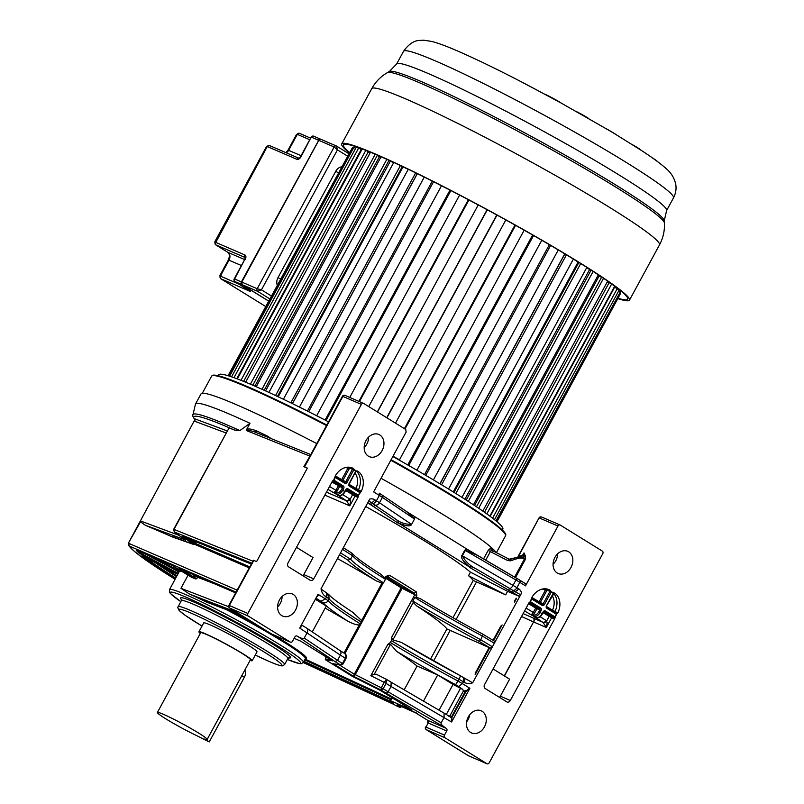 <?xml version="1.0" encoding="UTF-8"?>
<svg xmlns="http://www.w3.org/2000/svg" width="804" height="804" viewBox="0 0 804 804"><rect width="100%" height="100%" fill="white"/><g stroke="black" fill="none" stroke-linecap="round" stroke-linejoin="round"><path stroke-width="1.21" d="M483.546 558.941L488.209 550.358L491.103 547.645A168.096 12.02 28.5 0 1 492.42 548.82L492.36 550.549M195.02 420.08L192.658 415.959L195.452 404.201A168.096 12.02 28.5 0 1 195.533 404A168.096 12.02 28.5 0 1 231.049 414.794A168.096 12.02 28.5 0 1 249.984 423.296L246.516 429.688C247.793 428.442 251.139 428.833 256.546 430.864A2.02 1.216 -64.6 0 1 254.928 432.07M271.189 438.632L267.812 436.27A2.02 1.065 115.9 0 1 267.25 437.044M316.746 443.567A168.096 12.02 -151.5 0 0 236.507 404.734A168.096 12.02 -151.5 0 0 200.99 393.95L195.533 404M496.008 552.438A168.096 12.02 -151.5 0 0 449.476 518.5A168.096 12.02 -151.5 0 0 381.046 478.259M557.986 526.027L539.474 518.037A2.02 1.578 -66.7 0 1 541.625 517.022L560.137 525.012A2.02 1.578 -66.7 0 0 557.986 526.027L525.514 585.855L519.826 582.337A20.211 1.447 -151.5 0 0 515.947 580.006A2.02 0.804 -59.7 0 0 516.188 577.996A2.02 0.804 -59.7 0 0 516.138 577.976L467.164 549.253L407.055 511.877M491.777 550.258A2.02 1.92 131.2 0 1 491.485 550.047L490.35 551.624L488.209 550.358M491.465 550.026A2.02 1.92 131.2 0 1 491.103 547.645M492.309 550.519A2.02 1.94 132.9 0 1 492.42 548.82M559.966 524.952L541.785 517.103A2.02 1.578 -66.7 0 0 541.625 517.022A2.02 2.02 0 0 0 539.042 517.907L518.168 557.001M522.751 555.654L516.329 557.544L523.846 557.031L522.751 555.654C524.097 554.609 524.53 553.705 524.017 552.951L522.982 554.74L517.686 557.142M560.137 525.012A2.02 1.578 -66.7 0 1 560.298 525.092L602.347 551.112A2.02 1.578 -66.7 0 1 602.739 553.715L489.224 762.775A2.02 1.578 -66.7 0 1 486.912 763.72L444.863 737.7A2.02 1.578 -66.7 0 1 444.481 735.097L446.712 730.977A2.02 1.578 113.3 0 0 446.331 728.364L445.456 727.831C442.059 725.469 440.632 723.801 441.185 722.806L444.099 717.449L444.059 713.128L391.277 682.315M451.607 721.972L469.858 688.355L466.018 691.48L451.979 717.339L451.607 721.972A5.055 3.95 113.3 0 1 450.883 721.64L391.035 686.475L391.146 682.224L444.059 713.128M483.093 634.316L480.772 639.763L492.41 646.818L494.329 643.28L494.229 641.049L483.093 634.316A123.293 8.814 28.5 0 1 420.592 598.859L416.12 597.141L414.784 597.483L412.864 601.03L413.226 602.467L416.743 605.945A123.293 8.814 -151.5 0 0 479.244 641.401L490.289 648.094L492.41 646.818L472.662 682.807A14.201 11.095 113.3 0 1 464.109 682.254L463.436 681.832L463.546 677.581L460.39 675.762A125.313 8.965 28.5 0 1 401.357 642.396L392.895 639.924L391.568 637.482L391.347 640.657L390.362 642.476A121.273 8.673 -151.5 0 0 458.27 681.209L462.451 683.651L463.436 681.832L459.255 679.39L455.556 684.656L458.561 686.415L462.451 683.651L469.234 687.852A5.055 3.95 113.3 0 1 469.858 688.355M414.784 597.483A121.273 8.673 28.5 0 0 482.691 636.225L494.329 643.28L521.625 593.01A10.14 7.919 113.3 0 0 518.53 588.709L516.912 587.704A4.04 2.502 121.7 0 1 512.671 590.257A16.17 1.156 -151.5 0 0 509.565 588.387L476.762 569.242C472.672 566.931 470.34 566.217 469.767 567.121L398.251 522.881C406.221 526.218 410.663 526.721 411.588 524.409L414.502 519.032L414.07 516.399M484.45 726.866A12.08 9.437 113.3 0 0 480.782 710.635A12.08 9.437 113.3 0 0 468.32 716.887A12.08 9.437 113.3 0 0 471.224 732.786A12.08 9.437 113.3 0 0 484.45 726.866M554.901 557.433A12.08 9.437 113.3 0 0 557.805 573.332A12.08 9.437 113.3 0 0 571.021 567.413A12.08 9.437 113.3 0 0 567.363 551.182A12.08 9.437 113.3 0 0 554.901 557.433M528.972 602.829L484.581 684.586A3.035 2.372 113.3 0 0 485.164 688.495L506.842 701.902A3.035 2.372 113.3 0 0 507.083 702.023A3.035 2.372 113.3 0 0 510.309 700.495L554.69 618.738L556.468 614.266L557.795 613A16.17 12.643 113.3 0 0 554.891 593.191L551.343 591.834L550.207 590.277A16.17 12.643 113.3 0 0 548.921 589.603A16.17 12.643 113.3 0 0 532.097 597.101L530.288 601.613L528.972 602.829L530.288 601.613L540.7 608.055A1.015 0.623 -58.3 0 1 539.635 608.698L529.394 602.357A1.015 0.623 -58.3 0 0 530.449 601.724L531.735 598.96M531.806 598.116L532.057 598.588A1.015 0.623 121.7 0 1 531.896 599.06L542.137 605.402A2.02 1.578 113.3 0 0 544.449 604.467L551.182 592.066L549.936 591.392A1.015 0.794 113.3 0 0 549.735 590.096L550.539 590.468M195.07 419.929A163.463 11.688 28.5 0 1 234.336 430.009L239.863 430.592L249.984 423.296M234.336 430.009L229.09 427.899L173.986 529.394L252.687 561.112L253.391 560.267L256.597 561.594L307.369 468.089L303.862 466.672L307.369 468.089M246.516 429.688L246.265 430.472L247.773 430.05L253.642 431.557L310.776 454.582M253.381 560.277L252.074 563.152M301.44 624.869L306.394 627.954C307.902 628.909 308.153 630.497 307.148 632.718L304.234 638.074C303.701 639.079 301.631 638.597 298.033 636.617L297.158 636.085A2.02 1.578 113.3 0 0 294.847 637.019L292.606 641.14A2.02 1.578 -66.7 0 1 290.294 642.074L248.245 616.065A2.02 1.578 -66.7 0 1 247.863 613.462L361.378 404.392A2.02 1.578 -66.7 0 1 363.689 403.457L405.739 429.467L406.12 432.08L373.639 491.897L379.327 495.415A2.02 1.256 -58.3 0 0 379.227 493.194A2.02 1.256 -58.3 0 0 379.126 493.143L382.081 495.033A2.02 1.618 124 0 1 382.423 497.405A20.211 1.447 -151.5 0 0 379.327 495.415L376.403 500.781A20.211 1.447 28.5 0 1 379.508 502.771L411.286 524.208C405.648 524.57 400.281 522.761 395.186 518.771L374.644 504.922A16.17 1.156 -151.5 0 0 372.172 503.324L368.634 500.741M325.409 592.146A4.04 2.502 121.7 0 1 325.61 592.246L320.947 588.95L369.76 499.053A10.14 7.919 113.3 0 1 374.795 499.786L376.403 500.781A4.04 2.502 -58.3 0 1 372.172 503.324L371.207 505.103A16.17 1.156 28.5 0 1 373.689 506.691L398.101 523.163M298.033 636.617L335.157 661.662L337.469 660.496L340.373 655.129L300.354 628.517A5.055 3.95 113.3 0 1 299.731 628.014L317.992 594.397A5.055 3.95 113.3 0 1 318.706 594.719L325.489 598.92L326.484 597.111L325.801 596.689A14.201 11.095 113.3 0 1 321.108 589.051M279.43 600.035A12.08 9.437 113.3 0 0 282.335 615.934A12.08 9.437 113.3 0 0 295.55 610.005A12.08 9.437 113.3 0 0 291.892 593.774A12.08 9.437 113.3 0 0 279.43 600.035M358.453 495.304L361.217 491.395A16.17 12.643 113.3 0 0 357.77 471.214L355.941 470.943L353.067 468.34A16.17 12.643 113.3 0 0 352.353 467.988A16.17 12.643 113.3 0 0 335.529 475.496L333.72 480.008L332.404 481.214L333.881 480.109A1.015 0.623 121.7 0 1 332.816 480.742A1.015 0.794 -66.7 0 1 332.816 480.742L342.223 486.561A1.015 0.623 -58.3 0 0 343.278 485.928A2.02 1.578 113.3 0 1 343.67 488.53L342.705 490.299L344.725 491.556L345.69 489.787A2.02 1.578 113.3 0 1 348.001 488.842L358.453 495.304L358.122 497.123L313.731 578.88A3.035 2.372 113.3 0 1 310.505 580.418A3.035 2.372 113.3 0 1 310.264 580.287L288.596 566.88A3.035 2.372 113.3 0 1 288.013 562.971L332.404 481.214M335.238 476.511L335.489 476.973A1.015 0.623 121.7 0 1 335.318 477.455L335.157 477.345M366.011 440.572A12.08 9.437 113.3 0 0 368.915 456.471A12.08 9.437 113.3 0 0 382.131 450.552A12.08 9.437 113.3 0 0 378.473 434.321A12.08 9.437 113.3 0 0 366.011 440.572M304.163 466.762L310.334 455.396M310.766 454.592L309.651 456.009L246.265 430.472M268.164 436.451L267.611 437.185M414.683 518.279L414.201 518.841L382.423 497.405L379.508 502.771A4.04 3.236 124 0 1 374.644 504.922L373.689 506.691M414.221 518.409L406.201 511.314M467.164 549.253L464.812 550.157L461.898 555.524C460.461 557.524 463.084 561.383 469.767 567.121M477.355 555.333L465.566 550.177L462.28 555.755L513.032 585.382L515.947 580.006L464.812 550.157M469.616 567.403L508.6 590.156A16.17 1.156 28.5 0 1 511.716 592.025L519.535 596.467L507.595 591.312L470.43 572.146A161.996 11.578 -151.5 0 0 365.709 506.5M367.669 502.51L371.207 505.103M476.762 569.242C470.209 566.016 465.375 561.524 462.28 555.755L461.898 555.524M513.324 593.02L514.289 591.252L512.671 590.257L511.716 592.025M521.625 593.01L520.5 594.689L514.289 591.252A4.04 2.502 -58.3 0 0 518.53 588.709M493.606 640.677L502.138 624.949L500.791 626.125L493.063 640.346M505.676 594.849L473.244 580.438A161.996 11.578 -151.5 0 0 468.511 575.694L505.676 594.849L507.595 591.312M520.5 594.689L519.535 596.467M516.63 598.256L514.54 602.106L515.454 599.111L516.63 598.256M479.244 641.401L480.772 639.763A121.273 8.673 -151.5 0 1 412.864 601.03M489.133 647.592L475.335 672.998L475.144 674.677L489.706 647.843L446.903 628.939A161.996 11.578 -151.5 0 0 416.743 605.945M490.289 648.094L489.706 647.843M472.662 682.807L463.717 677.712A4.04 2.502 -58.3 0 1 463.928 677.822L463.988 677.862M463.546 677.581L463.928 677.822A4.04 2.502 -58.3 0 1 464.109 682.254M460.39 675.762L459.255 679.39A121.273 8.673 28.5 0 1 391.347 640.657M385.458 578.8L386.352 577.061L387.468 576.629A159.976 11.437 28.5 0 1 414.11 593.111L414.814 594.679L402.111 588.317L355.227 674.677L353.428 676.224L381.046 690.043L381.317 687.742L384.232 682.385L370.835 675.682L374.312 674.144L390.513 644.305L396.523 651.3A161.996 11.578 -151.5 0 1 417.075 666.054L437.698 674.948L453.044 684.445L439.064 710.193M465.757 691.953L463.426 690.937L462.823 689.45L453.044 684.445M437.698 674.948L423.497 701.098M460.561 688.224L446.3 714.485M463.426 690.937L449.888 715.872L448.32 716.163M441.185 722.806L388.121 691.832L391.035 686.475L386.081 683.41L386.523 679.38L384.232 682.385L386.081 683.41L383.166 688.767L388.121 691.832L386.171 693.219L445.456 727.831M397.668 704.867L415.668 712.857A2.02 1.256 121.7 0 1 415.567 712.806A2.02 1.256 121.7 0 1 415.266 712.475M397.246 704.686A159.122 11.377 28.5 0 1 400.03 707.48L395.035 705.168A152.86 10.924 -151.5 0 0 394.764 704.827L303.239 662.526L394.774 704.847M303.6 661.893L393.508 703.45A152.86 10.924 -151.5 0 0 390.593 700.776L412.05 710.043L380.453 690.485M412.05 710.043L380.503 690.525L352.051 676.184L325.771 659.923L332.213 660.647L300.646 641.12L294.143 638.316M241.361 615.281L206.718 602.186A76.179 5.447 -151.5 0 0 189.463 594.055L236.275 612.125M179.031 568.448L235.672 592.9L179.031 568.448L195.734 578.93L196.789 578.689L197.563 577.262L194.88 575.855L195.231 575.453M195.734 578.93L191.653 577.352L172.066 565.443L136.137 550.047A152.448 10.904 -151.5 0 0 138.931 553.011L178.006 573.925M191.181 576.528L191.653 577.352M142.69 555.252L142.107 555.554L177.734 574.418L141.976 555.634A152.448 10.904 -151.5 0 0 175.443 578.649M182.277 536.228A1.015 0.854 111.9 0 0 182.377 536.278L251.33 564.066L182.277 536.228L192.95 544.207L173.322 537.323L145.233 525.203L140.469 521.826L128.349 543.243L128.409 545.293L129.163 545.986L128.771 543.373L237.16 590.156M175.091 579.282L145.886 560.127L134.368 551.393L128.409 545.293L128.349 543.243L139.886 521.977M400.03 707.48L402.191 706.394M188.126 575.101L180.96 588.307L189.463 594.055M206.718 602.186L207.985 602.136M390.593 700.776L392.05 698.103L394.412 699.128M252.205 660.717L257.009 651.863A30.321 2.171 -151.5 0 0 240.105 640.356A30.321 2.171 -151.5 0 0 210.135 624.869A30.321 2.171 -151.5 0 0 203.724 622.929L198.92 631.783A30.321 2.171 28.5 0 1 205.321 633.733A30.321 2.171 28.5 0 1 235.301 649.21A30.321 2.171 28.5 0 1 252.205 660.717A30.321 2.171 28.5 0 1 250.054 660.436M200.317 633.431A30.321 2.171 28.5 0 1 198.92 631.783M207.141 739.479L250.426 659.752A28.301 2.02 -151.5 0 0 234.647 649.009A28.301 2.02 -151.5 0 0 206.668 634.567A28.301 2.02 -151.5 0 0 200.688 632.748L157.403 712.475A28.301 2.02 28.5 0 1 163.383 714.294A28.301 2.02 28.5 0 1 191.362 728.736A28.301 2.02 28.5 0 1 207.141 739.479A28.301 2.02 28.5 0 1 204.608 739.047L209.261 741.921L244.366 677.249A7.075 4.382 -58.3 0 0 244.778 670.154M209.261 741.921L196.508 735.549A28.301 2.02 28.5 0 1 170.337 721.56A28.301 2.02 28.5 0 1 157.403 712.475M227.12 430.884L195.241 418.984L128.369 543.233M229.09 427.899L173.674 529.313L174.498 532.067L251.793 563.212M173.674 529.313L174.267 531.926L185.221 539.896M185.091 539.826L145.233 525.203M140.469 521.826L139.816 522.158L140.469 521.826M173.322 537.323L174.8 536.871M277.591 606.859A11.186 8.743 113.3 0 0 280.345 603.332A11.186 8.743 113.3 0 0 282.043 596.548M345.901 658.667L345.951 658.667C346.685 655.823 346.172 654.034 344.393 653.3L344.102 653.139C345.901 654.305 346.313 655.994 345.328 658.195L340.373 655.129C341.388 652.918 341.137 651.33 339.63 650.366M306.636 628.085L339.861 650.496M320.897 601.251L322.776 602.518C324.977 603.332 326.756 602.729 328.102 600.688L325.489 598.92L320.897 601.251L315.942 598.176M312.264 631.884L326.303 606.035L315.349 599.261M322.776 602.518A125.313 8.965 -151.5 0 0 348.001 621.281A161.996 11.578 -151.5 0 0 325.188 608.095M348.001 621.281C352.986 623.834 356.725 625.06 359.247 624.959L343.991 653.049M344.836 653.612L360.825 624.276L360.272 623.854L361.257 622.035A121.273 8.673 28.5 0 1 329.087 598.869L328.102 600.688A121.273 8.673 -151.5 0 0 360.272 623.854L359.247 624.959M359.529 625.009L360.262 625.1L359.529 625.009M362.152 621.623L361.81 620.809L362.152 621.623M383.096 583.151L361.81 622.457L361.257 622.035L361.629 620.577L352.835 612.387M325.731 592.347C327.238 593.302 327.489 594.89 326.484 597.111L329.087 598.869L328.746 594.508L325.771 592.367M339.479 554.81L347.971 560.177L350.604 559.242L352.534 555.695L342.464 549.323M347.971 560.177A123.293 8.814 -151.5 0 0 376.141 580.82L381.96 583.121L383.528 582.88L385.458 579.332A121.273 8.673 28.5 0 1 352.534 555.695L351.81 553.092L352.373 553.534C355.408 557.132 364.785 563.976 380.513 574.056L384.855 577.795L385.578 576.468L389.417 575.242A161.996 11.578 28.5 0 1 416.392 591.935L416.844 595.814L416.12 597.141M374.795 499.786A4.04 2.502 121.7 0 1 370.554 502.329L369.589 504.098M395.186 518.771C397.699 520.55 398.724 521.917 398.251 522.881M470.43 572.146L468.511 575.694M420.592 598.859L420.261 598.648C439.235 610.075 460.189 621.964 483.134 634.326M401.357 642.396L460.441 675.772M390.362 642.476L387.779 644.466L390.513 644.305M386.443 679.34L376.182 674.194L386.483 679.35M376.383 674.305L374.312 674.144M417.075 666.054L404.171 689.822M386.171 693.219L381.046 690.043L383.166 688.767L354.303 674.174L353.428 676.224L333.007 663.591L334.695 663.993M304.234 638.074L343.037 664.024L340.916 665.059L333.771 663.843L340.283 664.838L335.157 661.662M340.916 665.059L343.037 664.024L345.951 658.667L345.328 658.195L342.424 663.561L340.283 664.838M402.111 588.317L401.186 587.804A1.015 0.623 121.7 0 1 402.251 587.171L402.111 588.317M385.578 576.468L386.402 577.061L387.468 576.629A2.02 1.045 -59 0 0 389.417 575.242M386.272 577.292L402.251 587.171L414.11 593.111L416.392 591.935M376.141 580.82A161.996 11.578 -151.5 0 0 337.449 558.549M385.458 579.332L384.855 577.795M525.514 585.855A2.02 1.256 -58.3 0 0 525.414 583.634A2.02 1.256 -58.3 0 0 525.313 583.583L519.826 580.186M523.987 552.891L525.575 556.338L525.102 559.896L515.495 577.594M525.575 556.338L523.846 557.031L524.198 559.463L525.102 559.896M514.63 577.081L524.198 559.463C523.113 557.232 518.64 557.695 510.791 560.83L507.746 560.589A2.02 0.573 -62.7 0 1 509.113 559.192A2.02 0.573 -62.7 0 1 509.153 559.212L516.329 557.544L510.62 559.303L510.791 560.83M522.771 555.725L521.535 556.016L522.982 554.74M364.172 447.406A11.186 8.743 113.3 0 0 366.925 443.868A11.186 8.743 113.3 0 0 368.624 437.095M361.217 491.395L349.187 484.42M349.438 485.113L359.85 492.048L359.569 491.375L360.755 490.852M296.505 547.333L313.027 557.554L303.661 574.8A3.035 2.372 -66.7 0 1 302.857 575.704M353.067 468.34L351.84 467.787M350.273 467.355A1.015 0.794 -66.7 0 1 350.182 468.3L349.117 468.933L342.886 480.41L345.78 481.666L352.494 469.295L353.69 469.204M357.378 497.123L355.066 496.128L349.78 505.867C351.097 498.45 350.383 502.621 350.112 499.294L352.564 494.792A1.015 0.623 121.7 0 1 353.619 494.158L357.187 495.817L357.378 497.123A2.02 1.256 -58.3 0 0 358.122 497.123M324.856 495.113L349.78 505.867L346.624 500.962A3.035 1.819 -46.3 0 0 350.112 499.294A6.06 4.744 113.3 0 0 349.479 498.802L342.655 494.581M326.464 492.148L346.303 500.711L338.062 495.234A1.015 0.794 113.3 0 0 338.223 495.304M338.062 495.234L327.972 489.375M338.172 495.294A3.035 1.879 121.7 0 1 337.409 495.204L337.931 495.194M336.032 493.988A1.015 0.794 -66.7 0 1 335.841 492.681L332.685 492.289A3.035 1.879 -58.3 0 0 335.861 490.38L338.263 485.948A1.015 0.623 121.7 0 1 339.328 485.314A1.015 0.794 -66.7 0 1 339.519 486.611L337.117 491.043A4.04 2.502 -58.3 0 1 335.841 492.681L336.152 492.812A1.015 0.794 -66.7 0 0 336.343 494.118A6.06 3.759 121.7 0 0 342.705 490.299L341.449 489.636A5.055 3.136 121.7 0 1 336.152 492.812M348.795 467.174L347.871 468.27A14.15 11.055 -66.7 0 0 345.549 467.506M469.657 714.856A11.115 8.693 -66.7 0 1 468.069 719.68A11.115 8.693 -66.7 0 1 466.652 721.801M553.062 564.267A11.186 8.743 113.3 0 0 555.815 560.73A11.186 8.743 113.3 0 0 557.514 553.956M493.073 668.948L509.605 679.169L500.359 696.204A3.035 2.372 -66.7 0 1 499.425 697.319M553.926 618.718L551.634 617.733A1.015 0.794 -66.7 0 0 551.443 616.437L553.765 617.432L553.926 618.718L554.69 618.738M553.876 593.05A1.015 0.925 127.7 0 0 553.453 593.483L553.283 593.513M553.624 593.392A16.17 12.643 -66.7 0 1 555.011 611.462L557.795 613M546.861 607.251L556.981 613.864M556.147 612.99L556.428 613.663A1.015 0.623 -58.3 0 1 556.267 614.135L546.861 608.326A2.02 1.578 113.3 0 1 546.479 605.713L553.212 593.312A1.015 0.623 121.7 0 1 553.363 593.081M543.122 612.688L551.634 617.733L546.348 627.482C547.675 620.065 546.951 624.226 546.69 620.909L549.132 616.407A1.015 0.623 121.7 0 1 550.197 615.764L551.443 616.437M504.47 675.993L533.554 621.954A3.035 2.141 114.4 0 0 533.183 618.135A3.035 2.372 -66.7 0 1 533.766 622.045L546.348 627.482L543.192 622.567A3.035 1.819 -46.3 0 0 546.69 620.909A6.06 4.744 113.3 0 0 546.057 620.417L540.077 616.718M523.133 613.583L542.871 622.326L535.474 617.371A1.015 0.794 113.3 0 0 535.645 617.442M531.394 615.1L533.263 614.819A1.015 0.794 113.3 0 0 533.454 616.115L524.55 610.98M531.404 614.789L530.097 614.417A3.035 1.879 -58.3 0 0 533.283 612.507L534.529 613.181A4.04 2.502 -58.3 0 1 533.263 614.819L533.575 614.949A5.055 3.136 121.7 0 0 538.871 611.774L542.147 613.693L543.112 611.914A2.02 1.578 113.3 0 1 545.424 610.98L555.031 616.919M554.529 611.985A1.015 0.794 -66.7 0 0 555.011 611.462L552.479 610.186A14.15 11.055 -66.7 0 0 552.288 595.824M536.017 617.593A1.015 0.794 -66.7 0 1 535.866 617.552L535.554 617.412A3.035 1.879 121.7 0 1 534.821 617.341L535.454 617.291L534.771 617.191M491.606 550.258A162.91 11.648 -151.5 0 0 490.983 549.323M391.116 459.717A167.142 11.949 -151.5 0 1 454.019 496.55A167.142 11.949 28.5 0 1 454.521 496.862A167.142 11.949 -151.5 0 1 505.806 534.961L505.515 535.886A167.252 11.959 -151.5 0 0 454.3 497.415A167.252 11.959 -151.5 0 0 453.798 497.113A167.252 11.959 -151.5 0 0 390.834 460.24M326.816 425.025A167.142 11.949 -151.5 0 0 212.155 375.528L211.542 376.272A167.252 11.959 -151.5 0 1 326.535 425.557M328.545 421.839A161.694 11.557 -151.5 0 0 252.798 385.227A161.694 11.557 -151.5 0 0 218.638 374.855L218.155 375.739M502.359 530.047L502.842 529.163A161.694 11.557 -151.5 0 0 392.854 456.521M262.556 389.538L256.305 386.754M269.863 392.875L276.888 396.161M284.837 399.95L290.546 402.714M303.399 409.055L306.676 410.683M320.545 417.718L323.972 419.477M393.025 456.2L399.477 459.828L395.789 458.169M409.759 466.109L413.085 468.018M426.472 475.807L429.607 477.646M440.773 484.309L447.215 488.209M454.652 492.792L461.154 496.862M467.848 501.133L472.893 504.42M496.993 521.736L620.427 293.741M496.751 521.525L620.809 293.038L618.628 291.048M494.49 519.685L619.01 290.344L617.261 288.586L614.628 287.219L490.199 516.389M489.847 516.128L614.638 286.294L612.105 284.264M611.512 283.842L609.151 282.636L484.47 512.269M609.04 282.847L607.231 281.933M601.704 277.068L476.45 506.771M601.161 277.078L599.101 276.063A145.524 10.402 -151.5 0 0 598.055 275.32A145.524 10.402 28.5 0 1 599.101 276.063L474.531 505.495M591.051 270.224L589.593 269.541A145.524 10.402 -151.5 0 0 586.709 267.631A145.524 10.402 28.5 0 1 589.593 269.541L464.883 499.224M578.89 262.436L578.076 262.064A145.524 10.402 -151.5 0 0 573.373 259.109A145.524 10.402 28.5 0 1 578.076 262.064L453.265 491.927M278.204 396.784L403.015 166.9A145.524 10.402 28.5 0 1 408.241 169.332A145.524 10.402 -151.5 0 0 403.015 166.9L402.362 166.478L277.47 396.432M265.581 390.915L390.302 161.202A145.524 10.402 28.5 0 1 393.658 162.679A145.524 10.402 -151.5 0 0 390.302 161.202L388.995 160.388M254.858 386.121L379.448 156.659A145.524 10.402 28.5 0 1 380.845 157.222A145.524 10.402 -151.5 0 0 379.448 156.659L377.538 155.514M252.808 385.237L377.418 155.152M370.071 153.021L368.192 151.916M243.602 381.377L368.302 151.715L366.212 150.499M364.654 149.886L362.152 149.041L237.341 378.915M361.649 149.966L361.137 149.675M236.778 378.704L361.247 149.474L358.664 148.016L356.122 147.433L231.572 376.835M355.74 148.147L352.634 147.253L228.517 375.85M352.242 147.956L228.055 375.709M495.978 520.881L620.286 291.932M492.591 518.198L617.261 288.586M486.812 513.917L611.673 283.953M482.802 511.103L607.673 281.129M478.661 508.269L603.533 278.295M473.466 504.791L598.327 274.817M468.32 501.354L593.151 271.44M466.24 500.098L591.101 270.124M462.039 497.254L586.84 267.41M455.928 493.365L580.709 263.561M454.029 492.4L578.89 262.426M448.652 488.822L573.403 259.049M441.708 484.561L566.438 254.828M440.029 483.847L564.89 253.883M564.76 253.813L439.899 483.777M433.557 479.646L558.277 249.933M425.909 475.104L550.619 245.411M424.542 474.581L549.363 244.677M417.065 469.918L541.765 240.255M408.854 465.184L533.554 235.522M407.819 464.853L532.63 234.989M399.477 459.828L524.168 230.185M404.985 429.004L515.565 225.341M404.422 428.663L514.992 225.019M395.498 423.135L505.827 219.934M386.915 417.829L497.003 215.08M386.714 417.708L496.792 214.969M377.488 412L487.284 209.794M377.327 411.899L487.113 209.703M368.734 406.583L478.229 204.93M359.438 401.608L468.913 199.985M358.875 401.367L468.37 199.693M349.75 397.427L459.607 195.091M326.092 420.422L450.893 190.568M325.288 419.758L449.989 190.096M316.806 415.427L441.507 185.754M308.746 411.628L433.567 181.734M307.59 410.784L432.301 181.101M299.56 406.804L424.281 177.101M292.475 403.658L417.336 173.684M292.415 403.608L417.276 173.654M290.937 402.603L415.668 172.87M283.51 399.055L408.261 169.292M275.651 395.367L400.422 165.564M268.978 392.312L393.769 162.468M264.174 390.272L389.035 160.308M262.024 389.216L386.855 159.313M256.245 386.714L381.096 156.75M250.376 384.191L375.237 154.217M245.632 382.201L370.503 152.237M240.969 380.322L365.83 150.348M233.974 377.679L358.664 148.016M229.612 376.192L353.961 147.162M349.147 152.68A163.714 11.708 28.5 0 1 341.73 143.916A163.714 11.708 28.5 0 1 376.312 154.428A163.714 11.708 28.5 0 1 538.198 238.014A163.714 11.708 28.5 0 1 629.482 300.153A163.714 11.708 28.5 0 1 618.085 298.706M618.286 298.334A161.694 11.557 -151.5 0 0 627.703 299.188A161.694 11.557 -151.5 0 0 537.544 237.813A161.694 11.557 -151.5 0 0 377.669 155.262A161.694 11.557 -151.5 0 0 343.499 144.881A161.694 11.557 -151.5 0 0 349.348 152.308M458.169 51.255L457.657 51.034M460.109 52.089L458.672 51.466M504.269 73.084L496.771 69.355M538.59 90.922L523.052 82.752M561.775 103.404A13.196 0.945 -151.5 0 0 544.69 94.118M588.9 118.63A13.196 0.945 -151.5 0 0 576.317 111.495M616.578 134.901A16.814 1.206 -151.5 0 0 606.598 128.931M640.989 150.187A12.03 0.864 -151.5 0 0 632.436 144.69M657.18 161.353A13.196 0.945 -151.5 0 0 652.325 157.845M666.214 168.669A16.814 1.206 -151.5 0 0 664.255 166.93M615.08 133.997L640.637 149.956M614.839 133.846L608.759 130.218M609.07 130.399L561.102 103.033L523.937 83.134M220.587 278.626L265.642 306.485L220.587 278.626L219.824 275.692M227.562 252.154A3.035 1.879 -58.3 0 0 227.693 252.255L215.552 244.738L214.779 241.823L266.516 146.539L267.27 146.539L216.085 241.833M215.552 244.738L227.854 252.335L244.667 259.591M298.927 158.257L298.827 158.227A2.02 1.578 -66.6 0 0 297.661 158.358L296.766 159.272A4.04 2.502 -58.3 0 0 301.018 156.73L311.168 137.112A2.02 2.02 0 0 1 313.751 136.218A2.02 1.578 113.3 0 0 311.6 137.243L318.364 140.167A2.02 1.578 -66.7 0 1 320.675 139.233L313.751 136.218A2.02 1.578 113.3 0 1 313.912 136.308L320.344 139.082M285.872 152.619L288.013 150.107L296.565 134.358L297.309 134.358L288.656 150.308A6.06 4.744 -66.7 0 1 286.365 152.83M241.451 265.521L228.366 259.953C229.833 256.114 229.612 253.541 227.693 252.255A3.035 1.879 -58.3 0 0 227.854 252.335A6.06 4.744 -66.7 0 1 229.009 260.154L220.356 276.094L221.12 275.712M249.622 290.546L250.245 291.44L220.738 278.707A2.02 1.578 113.3 0 1 220.356 276.094L239.471 284.345M336.474 146.047L336.313 145.966A2.02 1.578 -66.7 0 1 336.474 146.047L337.449 149.876L334.162 146.981L318.776 140.338L241.813 282.083A2.02 1.578 113.3 0 0 242.205 284.686L268.606 301.018L242.165 284.656M269.772 298.867L257.602 291.329A2.02 1.578 -66.7 0 1 257.21 288.726L261.451 289.842L257.602 291.329L242.205 284.686L241.733 282.053L318.756 140.368M335.358 475.867L342.886 480.41A1.015 0.794 113.3 0 1 342.524 480.822M268.576 301.078L241.803 284.505L235.029 281.591L250.245 291.44M256.546 430.864A168.096 12.02 28.5 0 1 267.812 436.27M406.854 511.736L382.081 495.033A2.02 1.618 124 0 0 381.91 494.932A18.191 1.296 -151.5 0 0 379.317 493.264M525.414 583.634L519.736 580.126A2.02 1.256 121.7 0 0 519.635 580.066A18.191 1.296 -151.5 0 0 516.238 578.036M507.746 560.589L490.35 551.624L485.696 560.197M476.481 554.82L519.736 580.126A2.02 1.256 121.7 0 1 519.826 582.337L516.912 587.704A20.211 1.447 28.5 0 0 513.032 585.382A4.04 1.598 -59.7 0 1 509.565 588.387L508.6 590.156M446.712 730.977L428.2 722.977L425.959 727.107L444.481 735.097M415.668 712.857L427.808 720.374A2.02 1.578 -66.7 0 1 428.2 722.977L425.959 727.107A2.02 1.578 113.3 0 0 426.351 729.71L468.4 755.72L486.912 763.72M444.863 737.7L426.351 729.71A2.02 1.256 121.7 0 1 426.251 729.66A2.02 1.256 121.7 0 1 425.929 729.298M468.199 755.599A2.02 1.256 -58.3 0 0 468.29 755.67A2.02 1.256 -58.3 0 0 468.4 755.72A2.02 1.578 113.3 0 0 468.732 755.871M192.729 414.804A165.433 11.829 28.5 0 1 239.863 430.592M303.862 466.672L309.952 456.089M253.391 560.267L228.919 605.332L247.863 613.462M253.813 560.398L229.341 605.462A2.02 1.578 113.3 0 0 229.733 608.075L271.782 634.085L290.294 642.074M361.378 404.392L342.856 396.402L304.585 466.893M248.245 616.065L229.733 608.075A2.02 1.256 121.7 0 1 229.632 608.015A2.02 1.256 121.7 0 1 229.311 607.653M363.529 403.377L345.006 395.377A2.02 2.02 0 0 0 342.434 396.271L342.856 396.402A2.02 1.578 113.3 0 1 345.167 395.467L363.358 403.317M411.588 524.409L414.502 519.032M465.345 549.614L465.566 550.177M476.36 582.207L456.119 619.472M494.128 640.999L483.174 634.366M450.019 630.708L433.577 660.999M463.395 677.511L460.491 675.812M396.523 651.3A125.313 8.965 -151.5 0 0 455.556 684.656M462.823 689.45L458.561 686.415M450.622 717.158A1.015 0.794 113.3 0 0 451.647 716.635L452.22 716.897M449.888 715.872L451.647 716.635L465.184 691.691A1.015 0.794 113.3 0 0 464.993 690.395A4.04 2.502 -58.3 0 0 469.234 687.852M450.883 721.64A4.04 2.502 -58.3 0 0 450.692 717.208A4.04 2.502 -58.3 0 0 450.491 717.098M427.617 720.253A2.02 1.256 -58.3 0 0 427.708 720.324A2.02 1.256 -58.3 0 0 427.808 720.374L446.331 728.364M300.666 641.13L332.544 660.878L332.464 660.195M215.251 584.086L197.563 577.262A0.804 0.703 -68.9 0 0 197.593 576.468M180.96 588.307L228.718 606.739M175.101 579.272A159.966 11.437 28.5 0 1 129.163 545.986L236.085 592.136M182.86 571.845A76.179 5.447 -151.5 0 0 179.222 571.674L169.463 589.664A76.179 5.447 28.5 0 1 185.553 594.548A76.179 5.447 28.5 0 1 186.056 594.769A76.179 5.447 28.5 0 1 261.23 633.642A76.179 5.447 28.5 0 1 303.349 662.355L305.379 658.607A76.179 5.447 -151.5 0 0 225.13 609.02M144.368 556.649A151.845 10.854 -151.5 0 0 175.754 578.066M176.528 576.639A151.845 10.854 28.5 0 1 154.097 561.815M176.95 575.855A151.031 10.794 28.5 0 1 161.152 565.574M176.508 573.182L176.759 572.589L178.337 573.312M142.298 552.599L141.363 554.479M138.931 553.011A0.603 0.583 -47.3 0 0 139.745 552.74L176.759 572.589L177.533 571.152L144.328 553.484M137.595 550.569A151.845 10.854 -151.5 0 0 139.745 552.74L140.288 551.735M180.347 570.287A76.983 5.507 -151.5 0 0 178.85 570.78L154.056 557.674M179.111 571.885L177.533 571.152L177.865 570.348M179.222 571.674L179.272 571.503A0.804 0.804 0.9 0 0 178.85 570.78M391.538 699.048L305.108 659.099M305.379 658.597A76.983 5.507 -151.5 0 0 273.239 634.728M265.079 629.954A76.983 5.507 -151.5 0 0 232.145 611.723M326.273 656.979A0.804 0.794 -80.3 0 1 326.203 657.571L326.193 657.602M327.64 657.823L326.203 657.571L325.429 659.009L331.127 659.973M325.771 659.923L325.399 659.009A0.603 0.593 99.7 0 0 325.66 659.823M325.741 659.903L352.051 676.184M380.503 690.525L352.443 676.395M303.912 661.31L392.03 702.043M391.116 699.832L304.686 659.883M180.799 601.613A74.139 5.296 28.5 0 1 185.945 597.171A74.139 5.296 28.5 0 1 276.385 645.18A74.139 5.296 28.5 0 1 287.39 659.451M288.626 657.833A62.662 4.482 -151.5 0 0 261.873 637.562A62.662 4.482 -151.5 0 0 194.256 602.186A62.662 4.482 28.5 0 0 193.734 601.965A62.662 4.482 -151.5 0 0 181.493 599.663M287.47 657.481L288.937 657.742L287.882 658.546A60.632 4.332 -151.5 0 0 254.436 635.733A60.632 4.332 -151.5 0 0 194.628 604.789A60.632 4.332 -151.5 0 0 194.116 604.568A60.632 4.332 -151.5 0 0 181.302 600.678L181.402 599.362L182.418 600.447M178.046 606.688A60.632 4.332 28.5 0 1 190.377 610.377A60.632 4.332 28.5 0 1 190.849 610.578A60.632 4.332 28.5 0 1 250.808 641.542A60.632 4.332 28.5 0 1 284.616 664.556L282.546 665.833C281.993 665.833 281.551 666.657 269.662 661.682L255.3 655.019A58.612 4.191 28.5 0 0 269.501 661.602A58.612 4.191 28.5 0 0 263.933 651.883A58.612 4.191 28.5 0 0 191.241 613.191A58.612 4.191 28.5 0 0 202.015 626.075L184.85 615.1L179.091 610.447L177.774 607.593L181.302 600.678M244.366 677.249L241.793 675.651M226.004 432.944L194.689 421.246A2.02 1.799 -69.5 0 0 194.96 420.241M140.368 520.902L178.86 535.273M249.25 567.885L194.086 544.087M195.784 542.388L194.287 541.082M194.689 543.122L249.783 566.9M182.669 536.399A1.015 0.884 126.1 0 1 182.146 536.328M186.096 537.775L194.206 543.775A1.015 0.894 -69.5 0 1 192.95 544.207A1.015 0.884 -53.9 0 0 194.226 543.715L194.719 542.821L189.935 539.323M194.689 542.881L194.719 542.821A1.015 0.884 126.1 0 1 195.995 542.328M195.945 542.449A1.015 0.894 110.5 0 0 195.824 542.388L194.317 543.805A1.015 1.015 0 0 1 193.071 544.268L172.217 536.479M271.591 633.964A2.02 1.256 -58.3 0 0 271.682 634.034A2.02 1.256 -58.3 0 0 271.782 634.085A2.02 1.578 113.3 0 0 272.114 634.225M193.473 577.664L194.106 577.282L196.789 578.689M181.694 569.604L194.106 577.282L194.88 575.855L191.905 574.016M301.028 625.633A4.04 2.502 121.7 0 1 300.354 628.517M318.706 594.719A4.04 2.502 121.7 0 1 316.585 596.98M361.76 622.467L360.775 624.286M325.972 592.468L325.61 592.246A4.04 2.502 121.7 0 1 325.801 596.689M340.544 552.861L350.604 559.242A121.273 8.673 -151.5 0 0 383.528 582.88M351.81 553.092L343.328 547.725M473.244 580.438L453.004 617.713M475.335 672.998L475.908 673.26M501.364 626.386L500.791 626.125M446.903 628.939L430.452 659.24M413.226 602.467L392.895 639.924M416.844 595.814L414.814 594.679L391.568 637.482M370.835 675.682L387.779 644.466M339.057 664.737L354.303 674.174L401.186 587.804L385.749 578.257M361.629 620.577L381.96 583.121M514.56 600.759L515.133 601.02M516.027 599.372L515.454 599.111M509.073 559.182L491.857 550.298M523.293 555.835A2.02 1.578 113.3 0 0 524.369 554.82M356.363 471.104A16.17 12.643 -66.7 0 1 358.443 489.847A1.015 0.794 -66.7 0 1 357.961 490.38M357.026 470.893L357.77 471.214M360.403 492.259L359.85 492.048A1.015 0.623 -58.3 0 1 359.689 492.53L349.449 486.189A1.015 0.623 121.7 0 0 349.398 485.083L349.368 483.817L355.79 471.184A1.015 0.623 121.7 0 1 355.941 470.943M359.901 492.651L358.252 495.184A1.015 0.623 -58.3 0 1 357.187 495.817L346.805 489.425M303.781 574.589L313.731 578.88M353.921 469.697A1.015 0.623 -58.3 0 0 353.77 469.928L347.037 482.33A2.02 1.578 113.3 0 1 344.725 483.264L335.318 477.455L333.881 480.109L343.278 485.928M350.182 468.3L352.494 469.295L352.252 467.968M349.449 486.189A2.02 1.578 113.3 0 1 349.057 483.586L355.79 471.184L353.388 469.707M355.891 471.345L356.966 470.832M355.066 473.315A14.15 11.055 -66.7 0 1 355.901 488.571A1.015 0.623 121.7 0 0 355.75 489.013M349.348 485.053A1.015 0.623 121.7 0 1 349.398 485.083L359.649 491.425M348.001 488.842A1.015 0.623 121.7 0 1 346.946 489.485A1.015 0.794 113.3 0 0 346.866 489.445L345.69 489.787M346.303 489.626L353.619 494.158M354.876 494.822A1.015 0.794 -66.7 0 1 355.066 496.128L345.71 490.551M346.624 500.962A3.035 2.372 113.3 0 0 346.303 500.711A3.035 1.879 -58.3 0 0 349.479 498.802M338.595 495.455A1.015 0.794 -66.7 0 1 338.373 495.375A6.06 3.759 -58.3 0 0 344.725 491.556L345.037 491.787C343.258 494.832 341.067 496.038 338.454 495.415L338.243 495.083M341.449 489.636L342.414 487.867L331.951 482.038M343.67 488.53L342.414 487.867A1.015 0.794 113.3 0 0 342.223 486.561L332.484 481.083M329.55 486.47L337.117 491.043M345.79 489.948L345.037 491.787M344.725 483.264A1.015 0.623 -58.3 0 0 344.625 482.129L335.218 476.28M341.479 480.179A1.015 0.623 121.7 0 1 341.63 479.747L347.871 468.27L349.117 468.933M344.705 482.169L344.675 482.159A1.015 0.794 113.3 0 0 345.78 481.666L347.037 482.33M500.359 696.204L510.309 700.495M550.207 590.277L547.554 589.121M538.891 602.317A1.015 0.623 121.7 0 1 539.052 601.884L545.303 590.367L546.559 591.03A1.015 0.623 121.7 0 1 547.614 590.397A1.015 0.794 -66.7 0 0 547.423 589.091L549.735 590.096M551.343 591.834A1.015 0.623 -58.3 0 0 551.182 592.066L553.453 593.483M556.227 613.03L556.197 613.02A1.015 0.794 113.3 0 0 557.333 612.457M556.468 614.266L554.82 616.799A1.015 0.623 -58.3 0 1 553.765 617.432L544.228 611.563M543.192 622.567A3.035 2.372 113.3 0 0 542.871 622.326A3.035 1.879 -58.3 0 0 546.057 620.417M504.279 675.873L533.554 621.954L521.545 616.507M535.474 617.371L533.454 616.115M526.117 608.085L533.283 612.507L535.685 608.085L528.529 603.653M529.052 602.688L536.74 607.442A1.015 0.794 -66.7 0 1 536.941 608.749L535.685 608.085A1.015 0.623 121.7 0 1 536.74 607.442L539.635 608.698A1.015 0.794 113.3 0 1 539.836 609.995L536.941 608.749L534.529 613.181M540.7 608.055A2.02 1.578 113.3 0 1 541.082 610.668L540.127 612.437A6.06 3.759 121.7 0 1 533.766 616.256A1.015 0.794 -66.7 0 1 533.575 614.949M542.137 605.402A1.015 0.623 -58.3 0 0 542.047 604.266L531.916 597.995M546.8 588.95A2.02 1.256 -58.3 0 0 545.172 590.287A14.15 11.055 -66.7 0 0 542.117 589.121M545.172 590.287L545.303 590.367A2.02 1.256 121.7 0 1 547.162 589.03M546.559 591.03L540.308 602.548L543.202 603.794L549.936 591.392L547.614 590.397M542.127 604.306L542.097 604.296A1.015 0.794 113.3 0 0 543.202 603.794L544.449 604.467M531.926 597.472L540.308 602.548A1.015 0.794 -66.7 0 1 539.936 602.96M546.479 605.713L554.358 593M552.318 610.618A1.015 0.623 121.7 0 1 552.479 610.186L546.599 606.558M546.76 607.191A1.015 0.623 121.7 0 1 546.861 608.326M545.424 610.98A1.015 0.623 121.7 0 1 544.358 611.613A1.015 0.794 113.3 0 0 544.278 611.573L543.112 611.914M543.725 611.764L550.197 615.764M543.202 612.085L542.459 613.924C540.68 616.959 538.479 618.175 535.866 617.552A1.015 0.794 -66.7 0 1 535.786 617.502A6.06 3.759 -58.3 0 0 542.147 613.693L542.459 613.924M538.871 611.774L539.836 609.995L541.082 610.668M371.729 88.661C375.508 81.827 380.734 76.48 387.397 72.621A157.755 11.276 28.5 0 1 419.959 82.943A157.755 11.276 28.5 0 1 420.351 83.113A157.755 11.276 28.5 0 1 573.483 162.016A157.755 11.276 28.5 0 1 664.405 223.03C664.797 230.708 663.159 238.004 659.481 244.898A163.714 11.708 -151.5 0 0 568.197 182.759A163.714 11.708 -151.5 0 0 406.321 99.173A163.714 11.708 -151.5 0 0 405.899 98.992A163.714 11.708 -151.5 0 0 371.729 88.661L341.73 143.916M640.597 149.926C652.004 157.313 660.536 163.554 666.204 168.659C671.189 172.86 674.365 178.036 675.712 184.176C676.546 188.759 675.812 193.322 673.491 197.874A153.594 10.985 -151.5 0 0 587.855 139.584A153.594 10.985 -151.5 0 0 435.989 61.164A153.594 10.985 -151.5 0 0 435.386 60.903A153.594 10.985 -151.5 0 0 403.538 51.305L396.623 64.019A153.594 10.985 28.5 0 1 429.075 73.878A153.594 10.985 28.5 0 1 429.487 74.058A153.594 10.985 28.5 0 1 581.242 152.469A153.594 10.985 28.5 0 1 666.586 210.598L664.275 220.778A156.569 11.196 -151.5 0 0 574.347 160.398A156.569 11.196 -151.5 0 0 422.482 82.088A156.569 11.196 -151.5 0 0 422.06 81.907A156.569 11.196 -151.5 0 0 389.347 71.496L387.397 72.621M241.954 284.495L241.803 284.505A2.02 1.578 -66.7 0 1 241.411 281.902L241.723 282.063M234.215 278.847L244.798 259.36L234.637 278.978A2.02 1.578 113.3 0 0 235.029 281.591A2.02 1.256 121.7 0 1 234.929 281.531A2.02 2.02 0 0 1 234.215 278.847L241.411 281.902L318.685 140.328M249.672 290.646A2.02 1.256 -58.3 0 0 249.773 290.716L234.929 281.531A2.02 1.256 121.7 0 1 234.607 281.179M250.526 291.189L249.773 290.716A2.02 1.256 -58.3 0 0 249.873 290.767M244.828 254.948L215.321 242.215A2.02 1.578 113.3 0 0 215.703 244.818L245.22 257.551A2.02 1.578 113.3 0 1 244.527 256.195A2.02 1.578 -66.7 0 1 244.828 254.948A4.04 2.502 -58.3 0 1 245.22 259.491M296.766 159.272L267.27 146.539A2.02 1.578 113.3 0 1 269.41 145.514L269.41 145.514A2.02 1.578 113.3 0 1 269.581 145.604L298.756 158.197M266.516 146.539L269.41 145.514L298.857 158.227L301.018 156.73M288.013 150.107L301.098 155.674M309.751 139.725L297.309 134.358A2.02 1.578 113.3 0 1 299.46 133.333L310.605 138.147L299.621 133.424A2.02 1.578 113.3 0 0 299.46 133.333L296.565 134.358M241.813 282.083L257.21 288.726L334.162 146.981A2.02 1.578 -66.7 0 1 336.313 145.966L320.927 139.323A2.02 1.578 113.3 0 0 318.776 140.338L320.927 139.323A2.02 1.578 113.3 0 1 321.087 139.404L336.142 145.906M336.786 146.238L348.655 153.584M347.348 155.996L337.449 149.876L261.451 289.842L271.35 295.962M341.449 166.87A8.08 6.321 113.3 0 0 335.73 171.292L278.013 277.601A8.08 6.321 113.3 0 0 277.249 285.098M278.013 277.601L280.536 279.038M338.253 172.739L335.73 171.292M492.269 550.418L492.772 551.202M539.042 517.907L518.118 556.448M425.537 726.977A2.02 2.02 0 0 0 426.251 729.66L468.29 755.67A2.02 2.02 0 0 0 468.561 755.81L487.073 763.8M310.233 455.577L342.434 396.271M444.23 713.208L450.692 717.208M397.457 704.786L417.306 713.359M427.768 722.846L427.708 720.324L415.567 712.806M191.442 576.589L191.503 577.232L172.106 565.473L136.941 549.765M206.708 601.372L206.095 601.673L241.391 615.301M325.399 659.009L326.052 656.657M287.38 659.461L299.53 663.622L301.369 663.672L303.349 662.355M169.463 589.664L169.624 592.407L170.468 593.553L180.789 601.623M287.882 658.546L284.616 664.556M174.267 531.926L185.543 540.157M290.455 642.165L271.943 634.165A2.02 2.02 0 0 1 271.682 634.034L229.632 608.015A2.02 2.02 0 0 1 228.919 605.332M353.73 612.929C339.61 603.724 331.278 597.583 328.746 594.508M343.338 547.715L351.971 553.182M391.166 682.234L386.644 679.44M344.383 653.29L339.901 650.516M491.817 550.268L509.113 559.192L510.62 559.303M344.675 482.159L335.298 476.35M531.796 597.885L542.097 604.296M556.197 613.02L546.81 607.211L546.78 605.945M496.42 552.639L505.515 535.886M202.296 393.297L211.542 376.272M360.112 148.167L359.84 148.68M615.904 287.048L615.542 287.701M664.275 220.778L664.405 223.03M659.481 244.898L629.482 300.153M524.278 83.335C497.887 69.606 475.616 58.813 457.486 50.953C446.944 46.351 438.371 43.175 431.758 41.436L423.728 40.2L419.376 40.431C413.799 40.682 408.522 44.31 403.538 51.305M396.623 64.019L389.347 71.496M673.491 197.874L666.586 210.598M245.32 257.612L244.798 259.36M300.585 156.599L311.168 137.112M219.814 275.712L228.366 259.953M348.665 153.574L336.635 146.127"/></g></svg>
